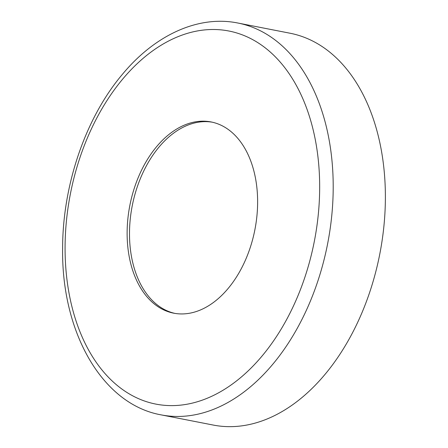 <?xml version="1.0" encoding="UTF-8"?>
<svg xmlns="http://www.w3.org/2000/svg" width="448" height="448" viewBox="0 0 448 448"><rect width="100%" height="100%" fill="white"/><g stroke="black" fill="none" stroke-linecap="round" stroke-linejoin="round"><path stroke-width="0.67" d="M385.381 198.509A199.646 130.536 101.1 0 1 213.377 425.085L161.19 414.887A199.646 130.536 101.1 0 0 333.2 188.306A199.646 130.536 101.1 0 0 237.787 23.01L289.974 33.214A199.646 130.536 101.1 0 1 385.381 198.509M174.871 313.387A97.429 63.7 101.1 0 1 129.494 232.971A97.429 63.7 101.1 0 1 212.246 122.186M127.126 232.512A97.429 63.7 101.1 0 1 211.064 121.94A97.429 63.7 101.1 0 1 257.622 202.602A97.429 63.7 101.1 0 1 173.684 313.174A97.429 63.7 101.1 0 1 127.126 232.512M319.665 188.39A190.064 124.27 101.1 0 1 191.402 403.329A190.064 124.27 101.1 0 1 65.083 246.725A190.064 124.27 101.1 0 1 193.346 31.786A190.064 124.27 101.1 0 1 319.665 188.39M237.787 23.01C198.229 15.008 154.879 35.078 122.388 74.351C85.635 117.762 62.653 184.873 62.619 248.069C61.281 332.013 101.998 404.314 161.19 414.887"/></g></svg>
